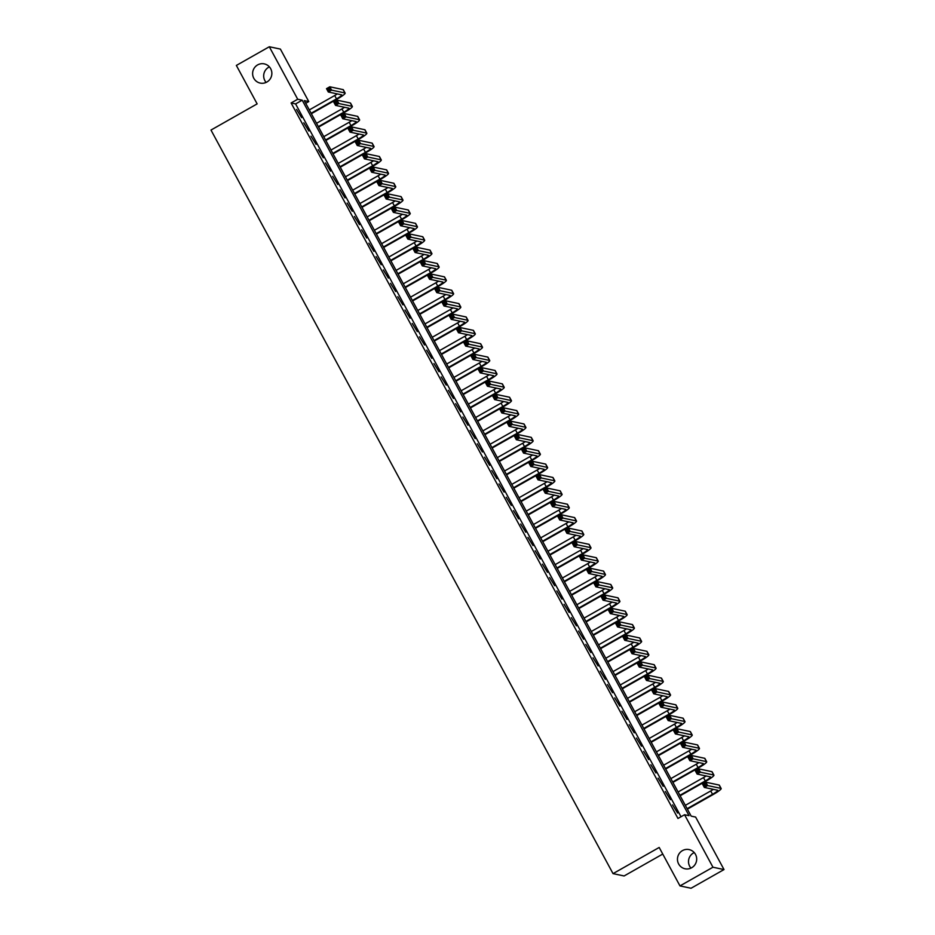 <?xml version="1.0" encoding="UTF-8"?>
<svg xmlns="http://www.w3.org/2000/svg" width="935" height="935" viewBox="0 0 935 935"><rect width="100%" height="100%" fill="white"/><g stroke="black" fill="none" stroke-linecap="round" stroke-linejoin="round"><path stroke-width="1.4" d="M690.953 868.112A9.818 9.619 101.9 0 1 694.237 852.58M682.433 850.628A9.818 9.619 101.9 0 1 696.587 857.687A9.818 9.619 101.9 0 1 685.039 868.779A9.818 9.619 101.9 0 1 682.433 850.628M266.124 82.42A9.818 9.619 101.9 0 1 269.409 66.888M257.604 64.924A9.818 9.619 101.9 0 1 271.758 71.983A9.818 9.619 101.9 0 1 260.21 83.086A9.818 9.619 101.9 0 1 257.604 64.924M662.751 854.052L624.101 875.966L613.033 873.629L210.983 130.059L257.137 103.89L236.356 65.438L269.315 46.75L280.383 49.087L308.772 101.576L304.284 100.629L691.152 816.115L695.628 817.073L724.017 869.562L712.949 867.224L684.56 814.736L689.048 815.682L302.192 100.185L297.704 99.239L269.315 46.75M305.733 103.306L308.772 101.576M712.949 867.224L679.979 885.913L691.047 888.25L724.017 869.562M672.546 804.883L677.63 813.064L672.546 804.883M665.323 791.513L670.407 799.694L665.323 791.513M658.088 778.142L663.172 786.323L658.088 778.142M650.853 764.76L655.938 772.941L650.853 764.76M643.619 751.389L648.715 759.571L643.619 751.389M636.396 738.019L641.48 746.2L636.396 738.019M629.162 724.637L634.246 732.83L629.162 724.637M621.927 711.266L627.023 719.447L621.927 711.266M614.704 697.896L619.788 706.077L614.704 697.896M607.469 684.525L612.554 692.706L607.469 684.525M600.235 671.143L605.319 679.324L600.235 671.143M593 657.772L598.096 665.954L593 657.772M585.777 644.402L590.862 652.583L585.777 644.402M578.543 631.031L583.627 639.213L578.543 631.031M571.308 617.649L576.404 625.831L571.308 617.649M564.085 604.279L569.17 612.46L564.085 604.279M556.851 590.908L561.935 599.09L556.851 590.908M549.616 577.538L554.7 585.719L549.616 577.538M542.394 564.156L547.478 572.337L542.394 564.156M535.159 550.785L540.243 558.966L535.159 550.785M527.924 537.415L533.008 545.596L527.924 537.415M520.69 524.032L525.786 532.225L520.69 524.032M513.467 510.662L518.551 518.843L513.467 510.662M506.232 497.291L511.316 505.473L506.232 497.291M498.998 483.921L504.094 492.102L498.998 483.921M491.775 470.539L496.859 478.72L491.775 470.539M484.54 457.168L489.624 465.35L484.54 457.168M477.306 443.798L482.39 451.979L477.306 443.798M470.083 430.427L475.167 438.608L470.083 430.427M462.848 417.045L467.932 425.226L462.848 417.045M455.614 403.675L460.698 411.856L455.614 403.675M448.379 390.304L453.475 398.485L448.379 390.304M441.156 376.934L446.24 385.115L441.156 376.934M433.922 363.551L439.006 371.733L433.922 363.551M426.687 350.181L431.783 358.362L426.687 350.181M419.464 336.81L424.548 344.992L419.464 336.81M412.23 323.428L417.314 331.621L412.23 323.428M404.995 310.058L410.079 318.239L404.995 310.058M397.772 296.687L402.856 304.868L397.772 296.687M390.538 283.317L395.622 291.498L390.538 283.317M383.303 269.935L388.387 278.116L383.303 269.935M376.069 256.564L381.164 264.745L376.069 256.564M368.846 243.194L373.93 251.375L368.846 243.194M361.611 229.823L366.695 238.004L361.611 229.823M354.377 216.441L359.472 224.622L354.377 216.441M347.154 203.07L352.238 211.252L347.154 203.07M339.919 189.7L345.003 197.881L339.919 189.7M332.685 176.329L337.769 184.511L332.685 176.329M325.45 162.947L330.546 171.128L325.45 162.947M318.227 149.577L323.311 157.758L318.227 149.577M310.993 136.206L316.077 144.387L310.993 136.206M303.758 122.824L308.854 131.017L303.758 122.824M681.019 816.746L295.6 103.925L291.112 102.979L677.969 818.464L684.56 814.736M296.535 109.453L301.619 117.635L296.535 109.453M679.979 885.913L659.187 847.461L613.033 873.629M291.112 102.979L297.704 99.239M295.6 103.925L302.192 100.185M311.121 113.264L336.507 98.876A7.667 1.005 151.6 0 0 341.766 94.914A7.667 1.005 151.6 0 0 341.614 94.821L328.314 92.004L326.502 88.661L329.798 86.791L331.609 90.134L344.91 92.951A11.5 1.496 -28.4 0 1 345.132 93.079A11.5 1.496 -28.4 0 1 337.255 99.028L311.355 113.719M309.31 109.921L334.707 95.522A7.667 1.005 151.6 0 0 337.348 93.921M328.968 88.276L327.647 89.024L328.372 90.368L329.693 89.62L328.968 88.276L329.798 86.791L343.098 89.608A11.5 1.496 -28.4 0 1 343.32 89.737L345.132 93.079M329.693 89.62L331.609 90.134L328.314 92.004L328.372 90.368M327.647 89.024L326.502 88.661M318.344 126.646L343.741 112.247A7.667 1.005 151.6 0 0 348.989 108.285A7.667 1.005 151.6 0 0 348.837 108.191L335.548 105.386L333.737 102.044L337.032 100.174L338.844 103.516L352.133 106.321A11.5 1.496 -28.4 0 1 352.366 106.461A11.5 1.496 -28.4 0 1 344.489 112.399L318.59 127.09M316.544 123.303L341.941 108.904A7.667 1.005 151.6 0 0 344.583 107.291M336.203 101.646L334.882 102.394L335.607 103.738L336.927 102.99L336.203 101.646L337.032 100.174L350.333 102.979A11.5 1.496 -28.4 0 1 350.555 103.119L352.366 106.461M336.927 102.99L338.844 103.516L335.548 105.386L335.607 103.738M334.882 102.394L333.737 102.044M325.579 140.016L350.976 125.617A7.667 1.005 151.6 0 0 356.223 121.655A7.667 1.005 151.6 0 0 356.071 121.562L342.771 118.757L340.971 115.414L344.267 113.544L346.079 116.887L359.367 119.692A11.5 1.496 -28.4 0 1 359.601 119.832A11.5 1.496 -28.4 0 1 351.724 125.781L325.824 140.46M323.767 136.674L349.164 122.275A7.667 1.005 151.6 0 0 351.817 120.662M343.425 115.028L342.117 115.776L342.829 117.109L344.15 116.361L343.425 115.028L344.267 113.544L357.567 116.349A11.5 1.496 -28.4 0 1 357.789 116.489L359.601 119.832M344.15 116.361L346.079 116.887L342.771 118.757L342.829 117.109M342.117 115.776L340.971 115.414M332.813 153.387L358.21 138.988A7.667 1.005 151.6 0 0 363.458 135.026A7.667 1.005 151.6 0 0 363.306 134.932L350.006 132.127L348.194 128.785L351.502 126.915L353.301 130.257L366.602 133.074A11.5 1.496 -28.4 0 1 366.824 133.202A11.5 1.496 -28.4 0 1 358.958 139.151L333.047 153.831M331.002 150.044L356.399 135.645A7.667 1.005 151.6 0 0 359.04 134.044M350.66 128.399L349.339 129.147L350.064 130.479L351.385 129.731L350.66 128.399L351.502 126.915L364.79 129.72A11.5 1.496 -28.4 0 1 365.024 129.86L366.824 133.202M351.385 129.731L353.301 130.257L350.006 132.127L350.064 130.479M349.339 129.147L348.194 128.785M340.036 166.757L365.433 152.37A7.667 1.005 151.6 0 0 370.681 148.408A7.667 1.005 151.6 0 0 370.541 148.314L357.24 145.498L355.429 142.155L358.724 140.285L360.536 143.639L373.836 146.444A11.5 1.496 -28.4 0 1 374.058 146.585A11.5 1.496 -28.4 0 1 366.181 152.522L340.282 167.213M338.236 163.415L363.633 149.027A7.667 1.005 151.6 0 0 366.275 147.414M357.895 141.769L356.574 142.517L357.299 143.861L358.619 143.113L357.895 141.769L358.724 140.285L372.025 143.102A11.5 1.496 -28.4 0 1 372.247 143.23L374.058 146.585M358.619 143.113L360.536 143.639L357.24 145.498L357.299 143.861M356.574 142.517L355.429 142.155M347.271 180.139L372.668 165.74A7.667 1.005 151.6 0 0 377.915 161.778A7.667 1.005 151.6 0 0 377.763 161.685L364.475 158.88L362.663 155.537L365.959 153.667L367.771 157.01L381.059 159.815A11.5 1.496 -28.4 0 1 381.293 159.955A11.5 1.496 -28.4 0 1 373.416 165.892L347.516 180.584M345.459 176.797L370.856 162.398A7.667 1.005 151.6 0 0 373.509 160.785M365.117 155.152L363.808 155.888L364.533 157.232L365.842 156.484L365.117 155.152L365.959 153.667L379.259 156.472A11.5 1.496 -28.4 0 1 379.481 156.612L381.293 159.955M365.842 156.484L367.771 157.01L364.475 158.88L364.533 157.232M363.808 155.888L362.663 155.537M354.505 193.51L379.902 179.111A7.667 1.005 151.6 0 0 385.15 175.149A7.667 1.005 151.6 0 0 384.998 175.055L371.698 172.25L369.898 168.908L373.194 167.038L374.993 170.38L388.294 173.185A11.5 1.496 -28.4 0 1 388.516 173.326A11.5 1.496 -28.4 0 1 380.65 179.275L354.739 193.954M352.694 190.167L378.091 175.768A7.667 1.005 151.6 0 0 380.744 174.155M372.352 168.522L371.031 169.27L371.756 170.602L373.077 169.854L372.352 168.522L373.194 167.038L386.482 169.843A11.5 1.496 -28.4 0 1 386.716 169.983L388.516 173.326M373.077 169.854L374.993 170.38L371.698 172.25L371.756 170.602M371.031 169.27L369.898 168.908M361.728 206.88L387.125 192.481A7.667 1.005 151.6 0 0 392.384 188.519A7.667 1.005 151.6 0 0 392.233 188.438L378.932 185.621L377.121 182.278L380.416 180.408L382.228 183.751L395.528 186.568A11.5 1.496 -28.4 0 1 395.75 186.696A11.5 1.496 -28.4 0 1 387.873 192.645L361.974 207.325M359.928 203.538L385.325 189.139A7.667 1.005 151.6 0 0 387.967 187.538M379.587 181.893L378.266 182.641L378.991 183.973L380.311 183.225L379.587 181.893L380.416 180.408L393.717 183.225A11.5 1.496 -28.4 0 1 393.939 183.353L395.75 186.696M380.311 183.225L382.228 183.751L378.932 185.621L378.991 183.973M378.266 182.641L377.121 182.278M368.963 220.263L394.36 205.864A7.667 1.005 151.6 0 0 399.607 201.902A7.667 1.005 151.6 0 0 399.455 201.808L386.167 199.003L384.355 195.649L387.651 193.79L389.463 197.133L402.751 199.938A11.5 1.496 -28.4 0 1 402.985 200.078A11.5 1.496 -28.4 0 1 395.108 206.016L369.208 220.707M367.163 216.908L392.548 202.521A7.667 1.005 151.6 0 0 395.201 200.908M386.821 195.263L385.5 196.011L386.225 197.355L387.534 196.607L386.821 195.263L387.651 193.79L400.951 196.595A11.5 1.496 -28.4 0 1 401.173 196.736L402.985 200.078M387.534 196.607L389.463 197.133L386.167 199.003L386.225 197.355M385.5 196.011L384.355 195.649M376.197 233.633L401.594 219.234A7.667 1.005 151.6 0 0 406.842 215.272A7.667 1.005 151.6 0 0 406.69 215.179L393.39 212.374L391.59 209.031L394.886 207.161L396.685 210.504L409.986 213.309A11.5 1.496 -28.4 0 1 410.208 213.449A11.5 1.496 -28.4 0 1 402.342 219.386L376.443 234.077M374.386 230.29L399.783 215.891A7.667 1.005 151.6 0 0 402.436 214.279M394.044 208.645L392.723 209.393L393.448 210.726L394.769 209.978L394.044 208.645L394.886 207.161L408.174 209.966A11.5 1.496 -28.4 0 1 408.408 210.106L410.208 213.449M394.769 209.978L396.685 210.504L393.39 212.374L393.448 210.726M392.723 209.393L391.59 209.031M383.432 247.004L408.829 232.605A7.667 1.005 151.6 0 0 414.076 228.643A7.667 1.005 151.6 0 0 413.925 228.549L400.624 225.744L398.813 222.401L402.12 220.531L403.92 223.874L417.22 226.679A11.5 1.496 -28.4 0 1 417.442 226.819A11.5 1.496 -28.4 0 1 409.565 232.768L383.666 247.448M381.62 243.661L407.017 229.262A7.667 1.005 151.6 0 0 409.659 227.649M401.279 222.016L399.958 222.764L400.683 224.096L402.003 223.348L401.279 222.016L402.12 220.531L415.409 223.336A11.5 1.496 -28.4 0 1 415.631 223.477L417.442 226.819M402.003 223.348L403.92 223.874L400.624 225.744L400.683 224.096M399.958 222.764L398.813 222.401M390.655 260.374L416.052 245.975A7.667 1.005 151.6 0 0 421.299 242.013A7.667 1.005 151.6 0 0 421.147 241.931L407.859 239.115L406.047 235.772L409.343 233.902L411.155 237.245L424.455 240.061A11.5 1.496 -28.4 0 1 424.677 240.19A11.5 1.496 -28.4 0 1 416.8 246.139L390.9 260.818M388.855 257.031L414.252 242.632A7.667 1.005 151.6 0 0 416.893 241.031M408.513 235.386L407.192 236.134L407.917 237.478L409.238 236.73L408.513 235.386L409.343 233.902L422.643 236.719A11.5 1.496 -28.4 0 1 422.865 236.847L424.677 240.19M409.238 236.73L411.155 237.245L407.859 239.115L407.917 237.478M407.192 236.134L406.047 235.772M397.889 273.756L423.286 259.357A7.667 1.005 151.6 0 0 428.534 255.395A7.667 1.005 151.6 0 0 428.382 255.302L415.082 252.497L413.282 249.154L416.578 247.284L418.389 250.627L431.678 253.432A11.5 1.496 -28.4 0 1 431.912 253.572A11.5 1.496 -28.4 0 1 424.034 259.509L398.135 274.2M396.078 270.414L421.475 256.015A7.667 1.005 151.6 0 0 424.128 254.402M415.736 248.757L414.427 249.505L415.14 250.849L416.461 250.101L415.736 248.757L416.578 247.284L429.878 250.089A11.5 1.496 -28.4 0 1 430.1 250.229L431.912 253.572M416.461 250.101L418.389 250.627L415.082 252.497L415.14 250.849M414.427 249.505L413.282 249.154M405.124 287.127L430.521 272.728A7.667 1.005 151.6 0 0 435.768 268.766A7.667 1.005 151.6 0 0 435.617 268.672L422.316 265.867L420.516 262.525L423.812 260.655L425.612 263.997L438.912 266.802A11.5 1.496 -28.4 0 1 439.134 266.942A11.5 1.496 -28.4 0 1 431.269 272.891L405.358 287.571M403.312 283.784L428.709 269.385A7.667 1.005 151.6 0 0 431.351 267.772M422.971 262.139L421.65 262.887L422.375 264.219L423.695 263.471L422.971 262.139L423.812 260.655L437.101 263.46A11.5 1.496 -28.4 0 1 437.335 263.6L439.134 266.942M423.695 263.471L425.612 263.997L422.316 265.867L422.375 264.219M421.65 262.887L420.516 262.525M412.347 300.497L437.744 286.098A7.667 1.005 151.6 0 0 442.991 282.136A7.667 1.005 151.6 0 0 442.851 282.043L429.551 279.238L427.739 275.895L431.035 274.025L432.847 277.368L446.147 280.173A11.5 1.496 -28.4 0 1 446.369 280.313A11.5 1.496 -28.4 0 1 438.492 286.262L412.592 300.941M410.547 297.155L435.944 282.756A7.667 1.005 151.6 0 0 438.585 281.143M430.205 275.509L428.884 276.257L429.609 277.59L430.93 276.842L430.205 275.509L431.035 274.025L444.335 276.83A11.5 1.496 -28.4 0 1 444.557 276.97L446.369 280.313M430.93 276.842L432.847 277.368L429.551 279.238L429.609 277.59M428.884 276.257L427.739 275.895M419.581 313.868L444.978 299.481A7.667 1.005 151.6 0 0 450.226 295.518A7.667 1.005 151.6 0 0 450.074 295.425L436.785 292.608L434.974 289.266L438.27 287.396L440.081 290.738L453.37 293.555A11.5 1.496 -28.4 0 1 453.604 293.683A11.5 1.496 -28.4 0 1 445.726 299.632L419.827 314.324M417.77 310.525L443.167 296.126A7.667 1.005 151.6 0 0 445.82 294.525M437.44 288.88L436.119 289.628L436.844 290.972L438.153 290.224L437.44 288.88L438.27 287.396L451.57 290.212A11.5 1.496 -28.4 0 1 451.792 290.341L453.604 293.683M438.153 290.224L440.081 290.738L436.785 292.608L436.844 290.972M436.119 289.628L434.974 289.266M426.816 327.25L452.213 312.851A7.667 1.005 151.6 0 0 457.46 308.889A7.667 1.005 151.6 0 0 457.308 308.795L444.008 305.99L442.208 302.648L445.504 300.778L447.304 304.12L460.604 306.925A11.5 1.496 -28.4 0 1 460.826 307.066A11.5 1.496 -28.4 0 1 452.961 313.003L427.05 327.694M425.004 323.907L450.401 309.508A7.667 1.005 151.6 0 0 453.054 307.895M444.663 302.25L443.342 302.998L444.067 304.342L445.387 303.594L444.663 302.25L445.504 300.778L458.793 303.583A11.5 1.496 -28.4 0 1 459.027 303.723L460.826 307.066M445.387 303.594L447.304 304.12L444.008 305.99L444.067 304.342M443.342 302.998L442.208 302.648M434.05 340.62L459.436 326.221A7.667 1.005 151.6 0 0 464.695 322.259A7.667 1.005 151.6 0 0 464.543 322.166L451.243 319.361L449.431 316.018L452.727 314.148L454.539 317.491L467.839 320.296A11.5 1.496 -28.4 0 1 468.061 320.436A11.5 1.496 -28.4 0 1 460.184 326.385L434.284 341.065M432.239 337.278L457.636 322.879A7.667 1.005 151.6 0 0 460.277 321.266M451.897 315.633L450.576 316.381L451.301 317.713L452.622 316.965L451.897 315.633L452.727 314.148L466.027 316.953A11.5 1.496 -28.4 0 1 466.249 317.094L468.061 320.436M452.622 316.965L454.539 317.491L451.243 319.361L451.301 317.713M450.576 316.381L449.431 316.018M441.273 353.991L466.67 339.592A7.667 1.005 151.6 0 0 471.918 335.63A7.667 1.005 151.6 0 0 471.766 335.536L458.477 332.731L456.666 329.389L459.962 327.519L461.773 330.861L475.062 333.678A11.5 1.496 -28.4 0 1 475.296 333.807A11.5 1.496 -28.4 0 1 467.418 339.756L441.519 354.435M439.473 350.648L464.859 336.249A7.667 1.005 151.6 0 0 467.512 334.648M459.132 329.003L457.811 329.751L458.536 331.083L459.856 330.335L459.132 329.003L459.962 327.519L473.262 330.324A11.5 1.496 -28.4 0 1 473.484 330.464L475.296 333.807M459.856 330.335L461.773 330.861L458.477 332.731L458.536 331.083M457.811 329.751L456.666 329.389M448.508 367.361L473.905 352.974A7.667 1.005 151.6 0 0 479.152 349.012A7.667 1.005 151.6 0 0 479 348.919L465.7 346.102L463.9 342.759L467.196 340.889L469.008 344.244L482.296 347.049A11.5 1.496 -28.4 0 1 482.518 347.189A11.5 1.496 -28.4 0 1 474.653 353.126L448.753 367.817M446.696 364.019L472.093 349.632A7.667 1.005 151.6 0 0 474.746 348.019M466.355 342.374L465.034 343.122L465.759 344.466L467.079 343.718L466.355 342.374L467.196 340.889L480.485 343.706A11.5 1.496 -28.4 0 1 480.719 343.835L482.518 347.189M467.079 343.718L469.008 344.244L465.7 346.102L465.759 344.466M465.034 343.122L463.9 342.759M455.742 380.744L481.139 366.345A7.667 1.005 151.6 0 0 486.387 362.383A7.667 1.005 151.6 0 0 486.235 362.289L472.935 359.484L471.123 356.142L474.431 354.272L476.231 357.614L489.531 360.419A11.5 1.496 -28.4 0 1 489.753 360.559A11.5 1.496 -28.4 0 1 481.887 366.497L455.976 381.188M453.931 377.401L479.328 363.002A7.667 1.005 151.6 0 0 481.969 361.389M473.589 355.756L472.268 356.492L472.993 357.836L474.314 357.088L473.589 355.756L474.431 354.272L487.719 357.076A11.5 1.496 -28.4 0 1 487.953 357.217L489.753 360.559M474.314 357.088L476.231 357.614L472.935 359.484L472.993 357.836M472.268 356.492L471.123 356.142M462.965 394.114L488.362 379.715A7.667 1.005 151.6 0 0 493.61 375.753A7.667 1.005 151.6 0 0 493.458 375.66L480.169 372.855L478.358 369.512L481.654 367.642L483.465 370.985L496.766 373.79A11.5 1.496 -28.4 0 1 496.988 373.93A11.5 1.496 -28.4 0 1 489.11 379.879L463.211 394.558M461.165 390.772L486.562 376.373A7.667 1.005 151.6 0 0 489.204 374.76M480.824 369.126L479.503 369.874L480.228 371.207L481.548 370.459L480.824 369.126L481.654 367.642L494.954 370.447A11.5 1.496 -28.4 0 1 495.176 370.587L496.988 373.93M481.548 370.459L483.465 370.985L480.169 372.855L480.228 371.207M479.503 369.874L478.358 369.512M470.2 407.485L495.597 393.086A7.667 1.005 151.6 0 0 500.844 389.124A7.667 1.005 151.6 0 0 500.692 389.042L487.404 386.225L485.592 382.882L488.888 381.012L490.7 384.355L503.988 387.172A11.5 1.496 -28.4 0 1 504.222 387.3A11.5 1.496 -28.4 0 1 496.345 393.249L470.445 407.929M468.388 404.142L493.785 389.743A7.667 1.005 151.6 0 0 496.438 388.142M488.047 382.497L486.738 383.245L487.451 384.577L488.771 383.829L488.047 382.497L488.888 381.012L502.188 383.829A11.5 1.496 -28.4 0 1 502.411 383.958L504.222 387.3M488.771 383.829L490.7 384.355L487.404 386.225L487.451 384.577M486.738 383.245L485.592 382.882M477.434 420.867L502.831 406.468A7.667 1.005 151.6 0 0 508.079 402.506A7.667 1.005 151.6 0 0 507.927 402.412L494.627 399.607L492.827 396.253L496.123 394.395L497.923 397.737L511.223 400.542A11.5 1.496 -28.4 0 1 511.445 400.683A11.5 1.496 -28.4 0 1 503.579 406.62L477.668 421.311M475.623 417.513L501.02 403.125A7.667 1.005 151.6 0 0 503.661 401.512M495.281 395.867L493.96 396.615L494.685 397.959L496.006 397.211L495.281 395.867L496.123 394.395L509.411 397.2A11.5 1.496 -28.4 0 1 509.645 397.34L511.445 400.683M496.006 397.211L497.923 397.737L494.627 399.607L494.685 397.959M493.96 396.615L492.827 396.253M484.657 434.237L510.054 419.838A7.667 1.005 151.6 0 0 515.302 415.876A7.667 1.005 151.6 0 0 515.162 415.783L501.861 412.978L500.05 409.635L503.346 407.765L505.157 411.108L518.457 413.913A11.5 1.496 -28.4 0 1 518.68 414.053A11.5 1.496 -28.4 0 1 510.802 419.99L484.903 434.682M482.857 430.895L508.254 416.496A7.667 1.005 151.6 0 0 510.896 414.883M502.516 409.25L501.195 409.998L501.92 411.33L503.24 410.582L502.516 409.25L503.346 407.765L516.646 410.57A11.5 1.496 -28.4 0 1 516.868 410.71L518.68 414.053M503.24 410.582L505.157 411.108L501.861 412.978L501.92 411.33M501.195 409.998L500.05 409.635M491.892 447.608L517.289 433.209A7.667 1.005 151.6 0 0 522.536 429.247A7.667 1.005 151.6 0 0 522.385 429.153L509.096 426.348L507.284 423.006L510.58 421.136L512.392 424.478L525.68 427.283A11.5 1.496 -28.4 0 1 525.914 427.424A11.5 1.496 -28.4 0 1 518.037 433.373L492.137 448.052M490.08 444.265L515.477 429.866A7.667 1.005 151.6 0 0 518.13 428.253M509.75 422.62L508.43 423.368L509.154 424.7L510.463 423.952L509.75 422.62L510.58 421.136L523.88 423.941A11.5 1.496 -28.4 0 1 524.103 424.081L525.914 427.424M510.463 423.952L512.392 424.478L509.096 426.348L509.154 424.7M508.43 423.368L507.284 423.006M499.126 460.978L524.523 446.579A7.667 1.005 151.6 0 0 529.771 442.617A7.667 1.005 151.6 0 0 529.619 442.535L516.319 439.719L514.519 436.376L517.815 434.506L519.615 437.849L532.915 440.666A11.5 1.496 -28.4 0 1 533.137 440.794A11.5 1.496 -28.4 0 1 525.271 446.743L499.36 461.423M497.315 457.636L522.712 443.237A7.667 1.005 151.6 0 0 525.365 441.636M516.973 435.99L515.652 436.738L516.377 438.083L517.698 437.335L516.973 435.99L517.815 434.506L531.103 437.323A11.5 1.496 -28.4 0 1 531.337 437.451L533.137 440.794M517.698 437.335L519.615 437.849L516.319 439.719L516.377 438.083M515.652 436.738L514.519 436.376M506.361 474.361L531.746 459.962A7.667 1.005 151.6 0 0 537.006 456A7.667 1.005 151.6 0 0 536.854 455.906L523.553 453.101L521.742 449.758L525.038 447.888L526.849 451.231L540.149 454.036A11.5 1.496 -28.4 0 1 540.372 454.176A11.5 1.496 -28.4 0 1 532.494 460.113L506.595 474.805M504.549 471.018L529.946 456.619A7.667 1.005 151.6 0 0 532.588 455.006M524.208 449.361L522.887 450.109L523.612 451.453L524.932 450.705L524.208 449.361L525.038 447.888L538.338 450.693A11.5 1.496 -28.4 0 1 538.56 450.834L540.372 454.176M524.932 450.705L526.849 451.231L523.553 453.101L523.612 451.453M522.887 450.109L521.742 449.758M513.584 487.731L538.981 473.332A7.667 1.005 151.6 0 0 544.228 469.37A7.667 1.005 151.6 0 0 544.077 469.276L530.788 466.471L528.976 463.129L532.272 461.259L534.084 464.601L547.372 467.406A11.5 1.496 -28.4 0 1 547.606 467.547A11.5 1.496 -28.4 0 1 539.729 473.496L513.829 488.175M511.784 484.388L537.169 469.989A7.667 1.005 151.6 0 0 539.822 468.377M531.442 462.743L530.122 463.491L530.846 464.824L532.167 464.076L531.442 462.743L532.272 461.259L545.572 464.064A11.5 1.496 -28.4 0 1 545.795 464.204L547.606 467.547M532.167 464.076L534.084 464.601L530.788 466.471L530.846 464.824M530.122 463.491L528.976 463.129M520.818 501.102L546.215 486.703A7.667 1.005 151.6 0 0 551.463 482.74A7.667 1.005 151.6 0 0 551.311 482.647L538.011 479.842L536.211 476.499L539.507 474.629L541.318 477.972L554.607 480.777A11.5 1.496 -28.4 0 1 554.841 480.917A11.5 1.496 -28.4 0 1 546.963 486.866L521.064 501.546M519.007 497.759L544.404 483.36A7.667 1.005 151.6 0 0 547.057 481.747M538.665 476.114L537.356 476.862L538.069 478.194L539.39 477.446L538.665 476.114L539.507 474.629L552.795 477.434A11.5 1.496 -28.4 0 1 553.029 477.575L554.841 480.917M539.39 477.446L541.318 477.972L538.011 479.842L538.069 478.194M537.356 476.862L536.211 476.499M528.053 514.472L553.45 500.085A7.667 1.005 151.6 0 0 558.698 496.123A7.667 1.005 151.6 0 0 558.546 496.029L545.245 493.212L543.434 489.87L546.741 488L548.541 491.342L561.841 494.159A11.5 1.496 -28.4 0 1 562.064 494.288A11.5 1.496 -28.4 0 1 554.198 500.237L528.287 514.928M526.241 511.129L551.638 496.73A7.667 1.005 151.6 0 0 554.28 495.129M545.9 489.484L544.579 490.232L545.304 491.576L546.624 490.828L545.9 489.484L546.741 488L560.03 490.817A11.5 1.496 -28.4 0 1 560.264 490.945L562.064 494.288M546.624 490.828L548.541 491.342L545.245 493.212L545.304 491.576M544.579 490.232L543.434 489.87M535.276 527.854L560.673 513.455A7.667 1.005 151.6 0 0 565.92 509.493A7.667 1.005 151.6 0 0 565.768 509.4L552.48 506.595L550.668 503.252L553.964 501.382L555.776 504.725L569.076 507.53A11.5 1.496 -28.4 0 1 569.298 507.67A11.5 1.496 -28.4 0 1 561.421 513.607L535.521 528.298M533.476 524.512L558.873 510.113A7.667 1.005 151.6 0 0 561.514 508.5M553.134 502.855L551.814 503.603L552.538 504.947L553.859 504.199L553.134 502.855L553.964 501.382L567.264 504.187A11.5 1.496 -28.4 0 1 567.487 504.327L569.298 507.67M553.859 504.199L555.776 504.725L552.48 506.595L552.538 504.947M551.814 503.603L550.668 503.252M542.51 541.225L567.907 526.826A7.667 1.005 151.6 0 0 573.155 522.864A7.667 1.005 151.6 0 0 573.003 522.77L559.714 519.965L557.903 516.623L561.199 514.753L563.01 518.095L576.299 520.9A11.5 1.496 -28.4 0 1 576.533 521.04A11.5 1.496 -28.4 0 1 568.655 526.989L542.756 541.669M540.699 537.882L566.096 523.483A7.667 1.005 151.6 0 0 568.749 521.87M560.357 516.237L559.048 516.985L559.773 518.317L561.082 517.569L560.357 516.237L561.199 514.753L574.499 517.558A11.5 1.496 -28.4 0 1 574.721 517.698L576.533 521.04M561.082 517.569L563.01 518.095L559.714 519.965L559.773 518.317M559.048 516.985L557.903 516.623M549.745 554.595L575.142 540.196A7.667 1.005 151.6 0 0 580.39 536.234A7.667 1.005 151.6 0 0 580.238 536.141L566.937 533.336L565.137 529.993L568.433 528.123L570.233 531.466L583.533 534.282A11.5 1.496 -28.4 0 1 583.756 534.411A11.5 1.496 -28.4 0 1 575.89 540.36L549.979 555.039M547.933 551.253L573.33 536.854A7.667 1.005 151.6 0 0 575.983 535.252M567.592 529.607L566.271 530.355L566.996 531.688L568.316 530.94L567.592 529.607L568.433 528.123L581.722 530.928A11.5 1.496 -28.4 0 1 581.956 531.068L583.756 534.411M568.316 530.94L570.233 531.466L566.937 533.336L566.996 531.688M566.271 530.355L565.137 529.993M556.968 567.966L582.365 553.578A7.667 1.005 151.6 0 0 587.612 549.616A7.667 1.005 151.6 0 0 587.472 549.523L574.172 546.706L572.36 543.364L575.656 541.494L577.468 544.848L590.768 547.653A11.5 1.496 -28.4 0 1 590.99 547.793A11.5 1.496 -28.4 0 1 583.113 553.73L557.213 568.422M555.168 564.623L580.565 550.236A7.667 1.005 151.6 0 0 583.206 548.623M574.826 542.978L573.506 543.726L574.23 545.07L575.551 544.322L574.826 542.978L575.656 541.494L588.957 544.31A11.5 1.496 -28.4 0 1 589.179 544.439L590.99 547.793M575.551 544.322L577.468 544.848L574.172 546.706L574.23 545.07M573.506 543.726L572.36 543.364M564.202 581.348L589.599 566.949A7.667 1.005 151.6 0 0 594.847 562.987A7.667 1.005 151.6 0 0 594.695 562.893L581.406 560.088L579.595 556.746L582.891 554.876L584.702 558.218L597.991 561.023A11.5 1.496 -28.4 0 1 598.225 561.164A11.5 1.496 -28.4 0 1 590.347 567.101L564.448 581.792M562.402 578.005L587.788 563.606A7.667 1.005 151.6 0 0 590.441 561.993M582.061 556.36L580.74 557.096L581.465 558.44L582.774 557.692L582.061 556.36L582.891 554.876L596.191 557.681A11.5 1.496 -28.4 0 1 596.413 557.821L598.225 561.164M582.774 557.692L584.702 558.218L581.406 560.088L581.465 558.44M580.74 557.096L579.595 556.746M571.437 594.718L596.834 580.319A7.667 1.005 151.6 0 0 602.082 576.357A7.667 1.005 151.6 0 0 601.93 576.264L588.629 573.459L586.829 570.116L590.125 568.246L591.925 571.589L605.226 574.394A11.5 1.496 -28.4 0 1 605.448 574.534A11.5 1.496 -28.4 0 1 597.582 580.483L571.671 595.163M569.625 591.376L595.022 576.977A7.667 1.005 151.6 0 0 597.675 575.364M589.284 569.731L587.963 570.479L588.688 571.811L590.008 571.063L589.284 569.731L590.125 568.246L603.414 571.051A11.5 1.496 -28.4 0 1 603.648 571.192L605.448 574.534M590.008 571.063L591.925 571.589L588.629 573.459L588.688 571.811M587.963 570.479L586.829 570.116M578.672 608.089L604.057 593.69A7.667 1.005 151.6 0 0 609.316 589.728A7.667 1.005 151.6 0 0 609.164 589.646L595.864 586.829L594.052 583.487L597.348 581.617L599.16 584.959L612.46 587.776A11.5 1.496 -28.4 0 1 612.682 587.905A11.5 1.496 -28.4 0 1 604.805 593.854L578.905 608.533M576.86 604.746L602.257 590.347A7.667 1.005 151.6 0 0 604.898 588.746M596.518 583.101L595.198 583.849L595.922 585.181L597.243 584.433L596.518 583.101L597.348 581.617L610.649 584.433A11.5 1.496 -28.4 0 1 610.871 584.562L612.682 587.905M597.243 584.433L599.16 584.959L595.864 586.829L595.922 585.181M595.198 583.849L594.052 583.487M585.894 621.471L611.291 607.072A7.667 1.005 151.6 0 0 616.539 603.11A7.667 1.005 151.6 0 0 616.387 603.017L603.098 600.212L601.287 596.857L604.583 594.999L606.394 598.342L619.683 601.147A11.5 1.496 -28.4 0 1 619.917 601.287A11.5 1.496 -28.4 0 1 612.039 607.224L586.14 621.915M584.094 618.117L609.491 603.729A7.667 1.005 151.6 0 0 612.133 602.117M603.753 596.472L602.432 597.22L603.157 598.564L604.478 597.816L603.753 596.472L604.583 594.999L617.883 597.804A11.5 1.496 -28.4 0 1 618.105 597.944L619.917 601.287M604.478 597.816L606.394 598.342L603.098 600.212L603.157 598.564M602.432 597.22L601.287 596.857M593.129 634.842L618.526 620.443A7.667 1.005 151.6 0 0 623.774 616.481A7.667 1.005 151.6 0 0 623.622 616.387L610.321 613.582L608.521 610.239L611.817 608.369L613.629 611.712L626.917 614.517A11.5 1.496 -28.4 0 1 627.151 614.657A11.5 1.496 -28.4 0 1 619.274 620.595L593.374 635.286M591.317 631.499L616.714 617.1A7.667 1.005 151.6 0 0 619.367 615.487M610.976 609.854L609.667 610.602L610.38 611.934L611.7 611.186L610.976 609.854L611.817 608.369L625.118 611.174A11.5 1.496 -28.4 0 1 625.34 611.315L627.151 614.657M611.7 611.186L613.629 611.712L610.321 613.582L610.38 611.934M609.667 610.602L608.521 610.239M600.363 648.212L625.76 633.813A7.667 1.005 151.6 0 0 631.008 629.851A7.667 1.005 151.6 0 0 630.856 629.758L617.556 626.953L615.756 623.61L619.052 621.74L620.852 625.083L634.152 627.888A11.5 1.496 -28.4 0 1 634.374 628.028A11.5 1.496 -28.4 0 1 626.508 633.977L600.597 648.656M598.552 644.87L623.949 630.471A7.667 1.005 151.6 0 0 626.59 628.858M618.21 623.224L616.89 623.972L617.614 625.305L618.935 624.557L618.21 623.224L619.052 621.74L632.34 624.545A11.5 1.496 -28.4 0 1 632.574 624.685L634.374 628.028M618.935 624.557L620.852 625.083L617.556 626.953L617.614 625.305M616.89 623.972L615.756 623.61M607.586 661.583L632.983 647.184A7.667 1.005 151.6 0 0 638.231 643.222A7.667 1.005 151.6 0 0 638.091 643.14L624.79 640.323L622.979 636.98L626.275 635.11L628.086 638.453L641.387 641.27A11.5 1.496 -28.4 0 1 641.609 641.398A11.5 1.496 -28.4 0 1 633.731 647.347L607.832 662.027M605.787 658.24L631.183 643.841A7.667 1.005 151.6 0 0 633.825 642.24M625.445 636.595L624.124 637.343L624.849 638.687L626.169 637.939L625.445 636.595L626.275 635.11L639.575 637.927A11.5 1.496 -28.4 0 1 639.797 638.056L641.609 641.398M626.169 637.939L628.086 638.453L624.79 640.323L624.849 638.687M624.124 637.343L622.979 636.98M614.821 674.965L640.218 660.566A7.667 1.005 151.6 0 0 645.466 656.604A7.667 1.005 151.6 0 0 645.314 656.51L632.025 653.705L630.213 650.363L633.509 648.493L635.321 651.835L648.61 654.64A11.5 1.496 -28.4 0 1 648.843 654.78A11.5 1.496 -28.4 0 1 640.966 660.718L615.066 675.409M613.009 671.622L638.406 657.223A7.667 1.005 151.6 0 0 641.059 655.61M632.668 649.965L631.359 650.713L632.083 652.057L633.392 651.309L632.668 649.965L633.509 648.493L646.81 651.298A11.5 1.496 -28.4 0 1 647.032 651.438L648.843 654.78M633.392 651.309L635.321 651.835L632.025 653.705L632.083 652.057M631.359 650.713L630.213 650.363M622.055 688.335L647.452 673.936A7.667 1.005 151.6 0 0 652.7 669.974A7.667 1.005 151.6 0 0 652.548 669.881L639.248 667.076L637.448 663.733L640.744 661.863L642.544 665.206L655.844 668.011A11.5 1.496 -28.4 0 1 656.066 668.151A11.5 1.496 -28.4 0 1 648.2 674.1L622.289 688.779M620.244 684.993L645.641 670.594A7.667 1.005 151.6 0 0 648.294 668.981M639.902 663.347L638.582 664.095L639.306 665.428L640.627 664.68L639.902 663.347L640.744 661.863L654.033 664.668A11.5 1.496 -28.4 0 1 654.266 664.808L656.066 668.151M640.627 664.68L642.544 665.206L639.248 667.076L639.306 665.428M638.582 664.095L637.448 663.733M629.29 701.706L654.675 687.307A7.667 1.005 151.6 0 0 659.935 683.345A7.667 1.005 151.6 0 0 659.783 683.251L646.482 680.446L644.671 677.104L647.967 675.234L649.778 678.576L663.079 681.381A11.5 1.496 -28.4 0 1 663.301 681.521A11.5 1.496 -28.4 0 1 655.423 687.47L629.524 702.15M627.478 698.363L652.875 683.964A7.667 1.005 151.6 0 0 655.517 682.351M647.137 676.718L645.816 677.466L646.541 678.798L647.861 678.05L647.137 676.718L647.967 675.234L661.267 678.039A11.5 1.496 -28.4 0 1 661.489 678.179L663.301 681.521M647.861 678.05L649.778 678.576L646.482 680.446L646.541 678.798M645.816 677.466L644.671 677.104M636.513 715.076L661.91 700.689A7.667 1.005 151.6 0 0 667.158 696.727A7.667 1.005 151.6 0 0 667.006 696.633L653.717 693.817L651.905 690.474L655.201 688.604L657.013 691.947L670.301 694.763A11.5 1.496 -28.4 0 1 670.535 694.904A11.5 1.496 -28.4 0 1 662.658 700.841L636.758 715.532M634.713 711.734L660.098 697.335A7.667 1.005 151.6 0 0 662.751 695.733M654.371 690.088L653.051 690.836L653.775 692.18L655.084 691.433L654.371 690.088L655.201 688.604L668.502 691.421A11.5 1.496 -28.4 0 1 668.724 691.549L670.535 694.904M655.084 691.433L657.013 691.947L653.717 693.817L653.775 692.18M653.051 690.836L651.905 690.474M643.747 728.458L669.144 714.06A7.667 1.005 151.6 0 0 674.392 710.097A7.667 1.005 151.6 0 0 674.24 710.004L660.94 707.199L659.14 703.856L662.436 701.986L664.236 705.329L677.536 708.134A11.5 1.496 -28.4 0 1 677.758 708.274A11.5 1.496 -28.4 0 1 669.892 714.211L643.993 728.903M641.936 725.116L667.333 710.717A7.667 1.005 151.6 0 0 669.986 709.104M661.594 703.459L660.274 704.207L660.998 705.551L662.319 704.803L661.594 703.459L662.436 701.986L675.724 704.791A11.5 1.496 -28.4 0 1 675.958 704.932L677.758 708.274M662.319 704.803L664.236 705.329L660.94 707.199L660.998 705.551M660.274 704.207L659.14 703.856M650.982 741.829L676.379 727.43A7.667 1.005 151.6 0 0 681.627 723.468A7.667 1.005 151.6 0 0 681.475 723.374L668.174 720.569L666.363 717.227L669.67 715.357L671.47 718.699L684.771 721.504A11.5 1.496 -28.4 0 1 684.993 721.645A11.5 1.496 -28.4 0 1 677.115 727.594L651.216 742.273M649.171 738.486L674.567 724.087A7.667 1.005 151.6 0 0 677.209 722.474M668.829 716.841L667.508 717.589L668.233 718.921L669.553 718.173L668.829 716.841L669.67 715.357L682.959 718.162A11.5 1.496 -28.4 0 1 683.181 718.302L684.993 721.645M669.553 718.173L671.47 718.699L668.174 720.569L668.233 718.921M667.508 717.589L666.363 717.227M658.205 755.199L683.602 740.801A7.667 1.005 151.6 0 0 688.85 736.838A7.667 1.005 151.6 0 0 688.698 736.745L675.409 733.94L673.597 730.597L676.893 728.727L678.705 732.07L692.005 734.887A11.5 1.496 -28.4 0 1 692.227 735.015A11.5 1.496 -28.4 0 1 684.35 740.964L658.45 755.644M656.405 751.857L681.802 737.458A7.667 1.005 151.6 0 0 684.443 735.857M676.063 730.212L674.743 730.96L675.467 732.292L676.788 731.544L676.063 730.212L676.893 728.727L690.194 731.532A11.5 1.496 -28.4 0 1 690.416 731.673L692.227 735.015M676.788 731.544L678.705 732.07L675.409 733.94L675.467 732.292M674.743 730.96L673.597 730.597M665.439 768.582L690.836 754.183A7.667 1.005 151.6 0 0 696.084 750.221A7.667 1.005 151.6 0 0 695.932 750.127L682.644 747.31L680.832 743.968L684.128 742.098L685.939 745.452L699.228 748.257A11.5 1.496 -28.4 0 1 699.462 748.397A11.5 1.496 -28.4 0 1 691.584 754.335L665.685 769.026M663.628 765.227L689.025 750.84A7.667 1.005 151.6 0 0 691.678 749.227M683.286 743.582L681.977 744.33L682.69 745.674L684.011 744.926L683.286 743.582L684.128 742.098L697.428 744.914A11.5 1.496 -28.4 0 1 697.65 745.055L699.462 748.397M684.011 744.926L685.939 745.452L682.644 747.31L682.69 745.674M681.977 744.33L680.832 743.968M672.674 781.952L698.071 767.553A7.667 1.005 151.6 0 0 703.319 763.591A7.667 1.005 151.6 0 0 703.167 763.498L689.866 760.693L688.067 757.35L691.362 755.48L693.162 758.823L706.463 761.628A11.5 1.496 -28.4 0 1 706.685 761.768A11.5 1.496 -28.4 0 1 698.819 767.705L672.908 782.396M670.862 778.61L696.259 764.211A7.667 1.005 151.6 0 0 698.901 762.598M690.521 756.964L689.2 757.701L689.925 759.045L691.245 758.297L690.521 756.964L691.362 755.48L704.651 758.285A11.5 1.496 -28.4 0 1 704.885 758.425L706.685 761.768M691.245 758.297L693.162 758.823L689.866 760.693L689.925 759.045M689.2 757.701L688.067 757.35M679.897 795.323L705.294 780.924A7.667 1.005 151.6 0 0 710.542 776.962A7.667 1.005 151.6 0 0 710.401 776.868L697.101 774.063L695.289 770.721L698.585 768.851L700.397 772.193L713.697 774.998A11.5 1.496 -28.4 0 1 713.919 775.138A11.5 1.496 -28.4 0 1 706.042 781.087L680.142 795.767M678.097 791.98L703.494 777.581A7.667 1.005 151.6 0 0 706.135 775.968M697.755 770.335L696.435 771.083L697.159 772.415L698.48 771.667L697.755 770.335L698.585 768.851L711.886 771.655A11.5 1.496 -28.4 0 1 712.108 771.796L713.919 775.138M698.48 771.667L700.397 772.193L697.101 774.063L697.159 772.415M696.435 771.083L695.289 770.721M687.131 808.693L712.528 794.294A7.667 1.005 151.6 0 0 717.776 790.332A7.667 1.005 151.6 0 0 717.624 790.25L704.335 787.434L702.524 784.091L705.82 782.221L707.631 785.564L720.92 788.38A11.5 1.496 -28.4 0 1 721.154 788.509A11.5 1.496 -28.4 0 1 713.276 794.458L687.377 809.137M685.32 805.351L710.717 790.952A7.667 1.005 151.6 0 0 713.37 789.35M704.99 783.705L703.669 784.453L704.394 785.786L705.703 785.038L704.99 783.705L705.82 782.221L719.12 785.038A11.5 1.496 -28.4 0 1 719.342 785.166L721.154 788.509M705.703 785.038L707.631 785.564L704.335 787.434L704.394 785.786M703.669 784.453L702.524 784.091M334.707 95.522L336.507 98.876M343.098 89.608L344.91 92.951M341.941 108.904L343.741 112.247M350.333 102.979L352.133 106.321M349.164 122.275L350.976 125.617M357.567 116.349L359.367 119.692M356.399 135.645L358.21 138.988M364.79 129.72L366.602 133.074M363.633 149.027L365.433 152.37M372.025 143.102L373.836 146.444M370.856 162.398L372.668 165.74M379.259 156.472L381.059 159.815M378.091 175.768L379.902 179.111M386.482 169.843L388.294 173.185M385.325 189.139L387.125 192.481M393.717 183.225L395.528 186.568M392.548 202.521L394.36 205.864M400.951 196.595L402.751 199.938M399.783 215.891L401.594 219.234M408.174 209.966L409.986 213.309M407.017 229.262L408.829 232.605M415.409 223.336L417.22 226.679M414.252 242.632L416.052 245.975M422.643 236.719L424.455 240.061M421.475 256.015L423.286 259.357M429.878 250.089L431.678 253.432M428.709 269.385L430.521 272.728M437.101 263.46L438.912 266.802M435.944 282.756L437.744 286.098M444.335 276.83L446.147 280.173M443.167 296.126L444.978 299.481M451.57 290.212L453.37 293.555M450.401 309.508L452.213 312.851M458.793 303.583L460.604 306.925M457.636 322.879L459.436 326.221M466.027 316.953L467.839 320.296M464.859 336.249L466.67 339.592M473.262 330.324L475.062 333.678M472.093 349.632L473.905 352.974M480.485 343.706L482.296 347.049M479.328 363.002L481.139 366.345M487.719 357.076L489.531 360.419M486.562 376.373L488.362 379.715M494.954 370.447L496.766 373.79M493.785 389.743L495.597 393.086M502.188 383.829L503.988 387.172M501.02 403.125L502.831 406.468M509.411 397.2L511.223 400.542M508.254 416.496L510.054 419.838M516.646 410.57L518.457 413.913M515.477 429.866L517.289 433.209M523.88 423.941L525.68 427.283M522.712 443.237L524.523 446.579M531.103 437.323L532.915 440.666M529.946 456.619L531.746 459.962M538.338 450.693L540.149 454.036M537.169 469.989L538.981 473.332M545.572 464.064L547.372 467.406M544.404 483.36L546.215 486.703M552.795 477.434L554.607 480.777M551.638 496.73L553.45 500.085M560.03 490.817L561.841 494.159M558.873 510.113L560.673 513.455M567.264 504.187L569.076 507.53M566.096 523.483L567.907 526.826M574.499 517.558L576.299 520.9M573.33 536.854L575.142 540.196M581.722 530.928L583.533 534.282M580.565 550.236L582.365 553.578M588.957 544.31L590.768 547.653M587.788 563.606L589.599 566.949M596.191 557.681L597.991 561.023M595.022 576.977L596.834 580.319M603.414 571.051L605.226 574.394M602.257 590.347L604.057 593.69M610.649 584.433L612.46 587.776M609.491 603.729L611.291 607.072M617.883 597.804L619.683 601.147M616.714 617.1L618.526 620.443M625.118 611.174L626.917 614.517M623.949 630.471L625.76 633.813M632.34 624.545L634.152 627.888M631.183 643.841L632.983 647.184M639.575 637.927L641.387 641.27M638.406 657.223L640.218 660.566M646.81 651.298L648.61 654.64M645.641 670.594L647.452 673.936M654.033 664.668L655.844 668.011M652.875 683.964L654.675 687.307M661.267 678.039L663.079 681.381M660.098 697.335L661.91 700.689M668.502 691.421L670.301 694.763M667.333 710.717L669.144 714.06M675.724 704.791L677.536 708.134M674.567 724.087L676.379 727.43M682.959 718.162L684.771 721.504M681.802 737.458L683.602 740.801M690.194 731.532L692.005 734.887M689.025 750.84L690.836 754.183M697.428 744.914L699.228 748.257M696.259 764.211L698.071 767.553M704.651 758.285L706.463 761.628M703.494 777.581L705.294 780.924M711.886 771.655L713.697 774.998M710.717 790.952L712.528 794.294M719.12 785.038L720.92 788.38"/></g></svg>
